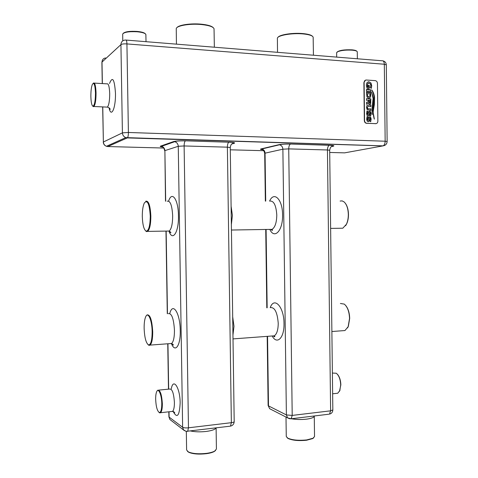 <?xml version="1.0" encoding="UTF-8"?>
<svg xmlns="http://www.w3.org/2000/svg" width="478" height="478" viewBox="0 0 478 478"><rect width="100%" height="100%" fill="white"/><g stroke="black" fill="none" stroke-linecap="round" stroke-linejoin="round"><path stroke-width="0.72" d="M155.667 399.321C156.019 406.67 157.226 411.068 159.294 412.502C160.907 412.46 161.731 409.526 161.779 403.707C161.737 395.031 158.439 387.389 156.7 391.655C155.977 393.316 155.631 395.874 155.667 399.321M157.268 390.801L157.758 390.215C160.22 389.934 161.749 394.452 162.347 403.755C162.359 408.541 161.767 411.528 160.566 412.717L159.754 412.914L158.947 412.347M145.784 201.208C148.604 200.527 150.289 205.474 150.845 216.062C150.809 224.194 149.757 229.309 147.696 231.388L146.579 231.621L145.593 230.868M142.301 216.558C142.617 224.869 143.896 229.739 146.137 231.173C148.73 230.898 150.11 225.867 150.265 216.074C149.441 203.861 147.469 199.481 144.356 202.947C142.952 205.922 142.265 210.457 142.301 216.558M186.324 431.359L186.611 450.001L188.392 451.943C192.724 453.73 198.782 454.202 206.568 453.353C210.171 452.851 212.883 452.092 214.706 451.077L216.42 449.027L216.104 427.882M215.578 450.479L214.317 451.471C212.549 452.457 209.914 453.192 206.418 453.682C198.872 454.506 192.998 454.052 188.798 452.308L187.501 451.399M286.005 417.055L286.262 436.444L287.756 438.147C292.363 440.136 298.714 440.722 306.816 439.909L313.066 438.218L314.524 436.522L314.267 416.081C314.082 417.449 311.507 418.477 306.553 419.152C301.194 419.732 296.139 419.6 291.377 418.752M313.777 437.758L312.69 438.583L306.625 440.226C298.768 441.015 292.608 440.447 288.138 438.511L287.039 437.681M336.088 393.412L337.743 393.233L339.816 390.586L340.7 384.951C340.408 379.317 338.932 375.409 336.255 373.234L332.383 373.061M337.42 374.286C339.523 376.706 340.671 380.225 340.856 384.832L339.494 391.297M342.547 330.728L344.967 330.543L348.145 326.707L349.543 318.444C349.239 311.668 347.494 306.882 344.297 304.104L340.396 303.482M345.779 305.579C348.205 308.633 349.508 312.899 349.693 318.378L348.337 326.39L347.554 327.914M340.252 228.251L342.816 228.209L346.401 224.29C347.691 221.523 348.331 218.219 348.319 214.389C348.121 208.623 346.735 204.482 344.16 201.961L342.17 200.891L340.115 201.047M345.486 203.491C347.357 206.149 348.354 209.782 348.474 214.395C348.486 218.111 347.865 221.308 346.61 223.997L345.594 225.724M146.525 315.51L147.075 314.906C150.134 314.369 152.016 320.003 152.715 331.822C152.721 338.896 151.849 343.324 150.104 345.098L149.046 345.367L148.043 344.674M144.135 328.284C144.541 337.701 146.029 343.252 148.586 344.943C150.869 344.757 152.058 340.378 152.141 331.798C152.07 320.374 148.084 311.232 145.754 316.633C144.631 319.143 144.087 323.032 144.135 328.284M357.365 58.776L357.269 51.767C356.964 50.997 355.268 50.465 352.172 50.172C346.347 49.837 341.603 50.31 337.952 51.588L336.637 52.628L336.679 57.103M337.11 52.042C339.44 50.286 344.387 49.551 351.951 49.843C354.688 50.094 356.295 50.554 356.785 51.224M313.431 55.221L313.162 37.176C312.493 35.623 309.224 34.547 303.351 33.938C292.405 32.809 277.664 35.294 277.377 38.204L277.527 52.317M278.071 37.254C279.755 34.601 293.235 32.594 303.154 33.603C308.143 34.105 311.238 34.99 312.445 36.262M214.353 47.208L214.036 28.704C213.116 26.72 208.922 25.334 201.459 24.533C190.107 23.386 176.627 25.627 176.245 28.608L176.442 44.143M177.033 27.545C178.903 24.904 191.14 23.171 201.298 24.187C207.637 24.838 211.611 25.991 213.218 27.64M146.017 41.682L145.88 34.506C145.258 33.209 142.384 32.301 137.258 31.781C129.072 31.363 124.214 32.11 122.685 34.022L122.774 40.839M123.27 33.299C125.242 31.644 129.867 31.016 137.132 31.423C141.596 31.865 144.308 32.641 145.276 33.759M93.395 83.058C94.877 82.491 95.761 85.777 96.048 92.911C96.024 100.069 95.307 104.598 93.897 106.498L93.395 106.684L92.738 106.116M90.868 96.556C91.053 102.346 91.74 105.56 92.935 106.188C94.542 105.417 95.391 101.007 95.475 92.965C95.092 85.066 94.088 82.132 92.463 84.158C91.376 86.703 90.844 90.832 90.868 96.556M365.485 80.155L363.895 82.539L364.326 120.629C364.451 122.105 365.144 123.001 366.399 123.306L376.084 123.635M375.696 123.659L366.626 123.252C365.371 122.942 364.678 122.051 364.553 120.576L364.122 82.467C364.236 80.919 364.953 80.107 366.285 80.017L375.218 80.633C376.556 80.884 377.303 81.792 377.453 83.369L377.871 121.179C377.757 122.738 377.028 123.563 375.696 123.659L375.463 123.712M370.605 115.819L371.095 113.573L370.737 111.966L369.739 111.213L368.663 111.762L367.94 114.911L367.397 113.567L368.03 111.541L366.973 110.974L366.614 113.537L367.002 115.335L367.952 116.07L368.693 115.885L369.781 112.258L370.313 113.537L369.637 115.455L370.641 116.106L371 113.597L370.647 111.989L369.273 111.254M370.97 110.543L370.952 108.876L367.94 108.93L367.361 107.592L367.911 106.307L370.928 106.684L370.904 104.915L367.379 105.166L366.805 105.781L366.548 107.496L367.152 109.701L370.97 110.543M366.465 92.158L367.002 97.106L368.598 97.966L369.721 97.805L370.617 96.789L370.767 92.427L366.465 92.158M367.301 86.393L367.642 83.752L368.974 83.148L370.354 83.949L370.832 85.562L370.056 87.641L371.376 88.311L371.717 85.652L370.97 82.975L368.897 81.78L366.853 82.814L366.297 85.198L367.188 88.627L369.04 88.747L369.249 85.401L368.03 85.323L368.299 87.307L367.582 87.265L367.212 86.422L367.546 83.781L368.317 83.232M371.669 89.978C372.882 91.519 373.736 94.286 374.232 98.265L372.906 110.675L374.346 119.153C373.378 115.216 373.043 112.42 373.336 110.759L374.352 104.58L374.549 97.512C374.22 94.375 373.282 91.842 371.735 89.906L371.669 89.978C373.204 91.901 374.131 94.423 374.459 97.536L374.549 97.512M371.561 91.919L373.091 98.492L372.099 107.962L372.272 114.601C371.992 112.001 372.021 109.952 372.35 108.452L373.473 98.313L371.561 91.919M370.755 91.549L370.737 89.78L366.435 89.506L366.453 91.28L370.755 91.549M367.116 102.328L366.578 102.208L366.602 104.318L368.395 102.704L368.831 103.804L369.584 104.174L370.635 103.696L370.838 98.862L366.536 98.611L366.56 100.386L368.323 100.201L368.335 101.396L367.116 102.328M370.671 121.442L371.155 119.195L370.803 117.588L369.823 116.841L368.729 117.391L368.006 120.546L367.457 119.207L368.09 117.176L367.032 116.614L366.68 119.177L367.062 120.976L367.994 121.699L368.753 121.52L369.853 117.887L370.372 119.165L369.697 121.083L370.707 121.735L371.065 119.219L370.713 117.612L369.351 116.877M374.166 118.825C373.27 115.114 372.965 112.432 373.246 110.782L374.262 104.604L374.459 97.536M372.135 114.128L372.254 108.476L373.378 98.337L371.663 92.176M371.281 88.34L371.382 87.659M371.292 87.689L371.627 85.682L370.874 83.005L368.867 81.816L367.964 81.905M368.95 88.741L369.058 85.646M369.159 85.431L368.03 85.359M367.582 87.265L368.299 87.307M367.492 87.289L367.212 86.422M370.665 91.543L370.737 89.78M370.408 90.037L366.644 89.739M370.438 92.69L366.763 92.499L366.572 92.164M369.44 97.906L370.528 96.819L370.647 92.451M367.265 93.694L367.636 96.275L368.669 96.753L369.942 95.905L370.002 93.861L367.17 93.724L367.546 96.299L369.159 96.711M366.626 104.318L368.395 102.704M370.032 104.15L370.737 103.134L370.725 98.886M370.504 99.125L366.536 98.641M369.118 102.686L369.996 102.788L370.074 100.296L369.01 100.266L369.118 102.686L369.751 102.955M369.1 100.243L369.207 102.656M370.874 110.538L370.952 108.876M370.611 109.139L367.534 108.691L367.271 107.616L367.887 106.313M370.832 106.678L370.904 104.915M370.57 105.178L367.486 105.13M367.976 114.911L367.307 113.591L367.857 111.673M367.94 111.565L366.949 111.033M368.311 116.058L368.962 115.485L369.643 112.282M368.036 120.546L367.367 119.225L367.923 117.307M368 117.2L367.014 116.674M368.359 121.693L369.028 121.113L369.709 117.911M171.459 411.516L172.54 411.397C173.795 410.214 174.416 407.238 174.41 402.482C173.795 393.239 172.2 388.757 169.63 389.044L158.804 390.108M171.315 388.739C173.275 377.369 180.098 387.748 180.152 402.954C179.471 415.974 177.147 418.824 173.167 411.492M168.644 201.059C171.895 190.405 178.384 199.457 178.455 215.763C178.892 232.302 172.54 241.916 168.997 231.173M169.786 313.472C172.737 301.66 180.17 313.054 180.242 330.591C180.636 345.791 175.133 353.32 171.453 343.592M169.021 411.785L169.104 417.103L182.632 427.254L178.264 146.292L164.886 150.63L165.687 201.19M166.159 231.089L167.467 313.705M167.945 343.766L168.662 389.14M170.043 343.61L171.608 343.491C173.496 341.728 174.446 337.343 174.458 330.346C173.723 318.665 171.698 313.096 168.387 313.652M167.569 231.065L169.224 231.041C171.459 228.974 172.606 223.919 172.666 215.877C172.08 205.409 170.27 200.515 167.216 201.19M185.823 431.264L183.438 429.752L182.632 427.254C183.761 427.876 185.709 428.061 188.463 427.804L231.358 422.683L227.385 147.17L184.12 145.957L188.463 427.804L187.687 431.329L187.215 431.383M229.936 426.209L186.33 431.359L184.167 430.457L169.881 419.475L168.913 416.804L169.881 419.475L171.566 420.754M216.032 427.894C215.225 429.477 211.957 430.66 206.239 431.443C200.3 432.094 195.072 431.939 190.543 430.983M232.69 316.818L233.981 326.301L232.953 335.06M231.101 206.257L232.392 215.375L231.364 224.594M234.196 421.572C234.047 424.004 232.804 425.528 230.468 426.143L231.358 422.683C233.162 422.438 234.106 422.068 234.196 421.572L230.259 147.559C231.209 142.749 232.242 144.374 233.234 142.838C232.577 142.522 233.778 142.528 228.837 142.211L185.5 140.819C179.907 140.717 175.994 140.95 173.753 141.524L174.87 141.709C176.962 142.48 178.091 144.009 178.264 146.292L184.12 145.957C184.149 143.292 184.568 141.602 185.38 140.879C179.429 140.777 175.916 141.04 174.858 141.655L161.642 146.286C163.637 147.021 164.719 148.467 164.886 150.63L165.496 201.19M269.843 229.398L272.066 229.362C275.071 227.391 276.643 222.605 276.786 214.998C276.099 205.098 273.715 200.467 269.628 201.107M269.592 201.107C273.996 190.847 282.612 199.386 282.57 214.885C283.024 230.605 274.432 239.723 269.813 229.398M270.219 307.629C274.223 296.24 284.057 306.852 284.004 323.504C284.41 337.934 276.995 345.206 272.179 335.98M267.549 336.327L268.493 405.9L286.388 414.928L282.88 149.196L265.057 153.163L265.708 201.107M266.097 229.458L267.16 307.814M272.215 335.98L274.306 335.825C276.846 334.092 278.154 329.916 278.232 323.295C277.348 312.254 274.689 307.031 270.249 307.629M289.59 418.788L287.595 417.868L286.388 414.928L292.207 415.412L330.621 410.823L327.442 149.972L288.73 148.891L292.207 415.412L291.168 418.782L290.54 418.853M328.816 414.217L291.168 418.782L287.595 417.868L269.658 408.702L268.128 405.511L269.658 408.702L271.319 409.55M332.831 409.957C332.706 412.161 331.589 413.554 329.485 414.133L330.621 410.823L332.831 409.957L329.683 150.277C330.728 145.491 331.672 147.212 332.58 145.772L329.467 145.24L290.594 144.045C285.521 143.956 281.608 144.171 278.859 144.697L279.54 144.78C281.584 145.408 282.701 146.883 282.88 149.196L288.73 148.891C288.79 146.37 289.357 144.774 290.439 144.099C285.486 143.98 281.853 144.207 279.54 144.78L261.848 148.975C263.814 149.566 264.884 150.964 265.057 153.163L264.698 153.324L265.35 201.113M278.859 144.697L261.197 148.891C259.924 149.238 260.432 149.518 262.709 149.745M331.601 146.531L332.855 146.322C334.941 145.796 333.811 145.437 329.467 145.24M332.855 146.322L331.523 146.591M329.712 152.458L344.626 152.858L382.878 145.91L127.285 137.909L107.837 146.549L163.745 148.037M230.288 149.811L263.754 150.701M173.753 141.524L160.578 146.119C159.754 146.447 160.441 146.734 162.639 146.979M231.842 143.974L234.065 143.346C235.6 142.767 233.903 142.372 228.974 142.157M234.065 143.346L231.866 143.95M107.622 146.537L106.445 146.286C104.545 145.479 103.523 144.051 103.373 142.002L102.662 106.905M105.572 57.946C103.326 58.352 102.131 59.732 101.999 62.068L102.489 59.989M102.77 106.911L103.373 142.002L122.41 132.866L120.928 44.609L101.999 62.068L102.37 83.578M109.516 83.525C112.491 75.924 114.475 79.121 115.461 93.126C115.855 108.243 111.129 118.442 109.056 107.807M106.427 107.078L107.389 107.126C108.9 105.244 109.671 100.75 109.707 93.64C109.414 86.554 108.476 83.286 106.887 83.841L94.291 83.106M124.836 40.092C122.38 40.522 121.071 42.028 120.928 44.609C121.926 43.982 123.927 43.749 126.927 43.916C126.813 41.084 126.407 39.794 125.702 40.044L124.836 40.092M126.162 40.08L382.053 60.772C383.41 60.616 384.169 61.77 384.324 64.237L126.927 43.916L128.403 132.472L385.16 141.219L384.324 64.237L386.308 64.859C386.14 62.702 385.011 61.363 382.92 60.837M103.272 142.103C103.427 144.141 104.479 145.533 106.445 146.286L125.762 137.61L127.387 137.849C128.05 137.078 128.391 135.286 128.403 132.472L122.41 132.866C122.571 135.131 123.688 136.714 125.762 137.61L383.075 145.856C384.378 145.21 385.071 143.663 385.16 141.219L387.138 141.524L386.308 64.859M387.138 141.524C386.929 143.998 385.579 145.443 383.075 145.856L384.503 145.503M160.578 146.119L161.642 146.286C162.61 147.618 163.512 145.969 164.695 150.755M185.5 140.819L228.837 142.211C227.91 142.916 227.426 144.565 227.385 147.17L230.259 147.559M261.197 148.891L261.771 149.076C262.081 150.182 263.306 148.228 264.698 153.324M290.594 144.045L329.294 145.294C328.135 145.951 327.514 147.511 327.442 149.972L329.683 150.277M159.294 412.502L159.754 412.914M173.699 411.672L174.799 412.771L172.54 411.397L160.566 412.717M169.499 231.125C170.437 232.613 170.903 233.055 170.897 232.451L169.224 231.041L147.696 231.388M146.137 231.173L146.579 231.621M214.317 451.471L214.706 451.077M188.798 452.308L188.392 451.943M270.847 229.38C272.018 230.432 272.556 230.641 272.46 230.02L272.066 229.362L231.442 230.026M312.69 438.583L313.066 438.218M337.743 393.233L332.634 393.794M340.007 390.239L339.816 390.586M344.967 330.543L331.881 331.523M348.337 326.39L348.145 326.707M342.816 228.209L330.633 228.406M288.138 438.511L287.756 438.147M171.972 343.58C172.952 344.991 173.424 345.409 173.4 344.835L171.608 343.491L150.104 345.098M148.586 344.943L149.046 345.367M273.195 335.903C274.45 336.876 274.987 337.074 274.802 336.494L274.306 335.825L233.007 338.908M168.913 416.804L168.836 411.809M168.477 389.158L167.754 343.778M167.282 313.711L165.974 231.095M102.262 83.572L101.898 62.265M109.414 108.088L110.203 109.36C109.964 108.345 109.026 107.598 107.389 107.126L93.897 106.498M92.935 106.188L93.395 106.684M268.128 405.511L267.19 336.357M266.802 307.832L265.732 229.464"/></g></svg>
